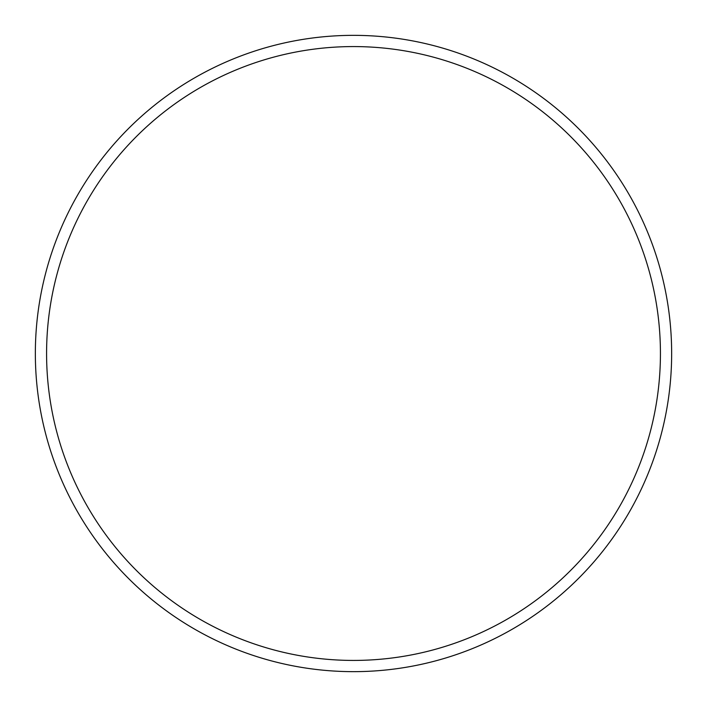 <?xml version="1.0" encoding="UTF-8"?>
<svg xmlns="http://www.w3.org/2000/svg" width="707" height="707" viewBox="0 0 707 707"><rect width="100%" height="100%" fill="white"/><g stroke="black" fill="none" stroke-linecap="round" stroke-linejoin="round"><path stroke-width="1.06" d="M35.35 353.5A318.15 318.15 0 0 1 353.5 35.35A318.15 318.15 0 0 1 671.65 353.5A318.15 318.15 0 0 1 353.5 671.65A318.15 318.15 0 0 1 35.35 353.5M46.582 353.5A306.918 306.918 0 0 1 506.963 87.695A306.918 306.918 0 0 1 506.963 619.305A306.918 306.918 0 0 1 46.582 353.5"/></g></svg>
